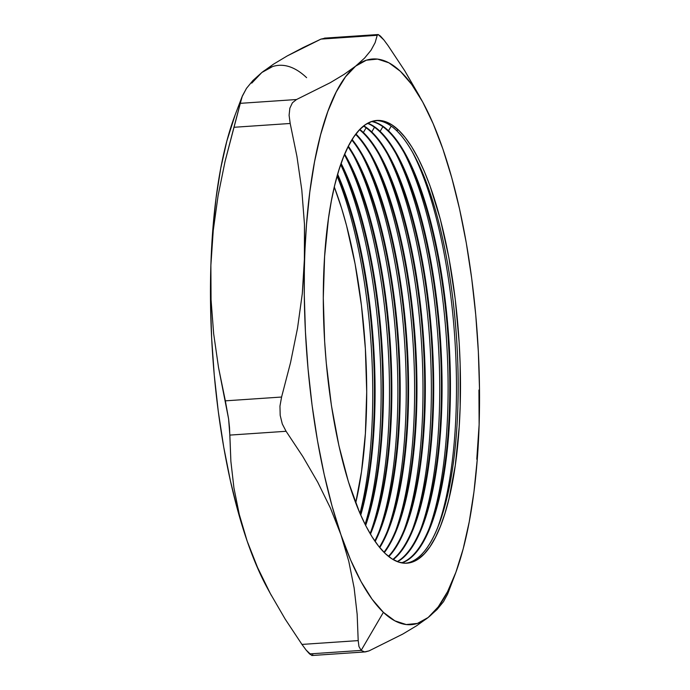 <?xml version="1.0" encoding="UTF-8"?>
<svg xmlns="http://www.w3.org/2000/svg" width="690" height="690" viewBox="0 0 690 690"><rect width="100%" height="100%" fill="white"/><g stroke="black" fill="none" stroke-linecap="round" stroke-linejoin="round"><path stroke-width="1.03" d="M375.731 120.569A221.87 67.085 -93.9 0 1 396.233 130.272A221.87 67.085 86.1 0 0 375.731 120.569M388.496 130.798A221.87 67.085 86.1 0 0 371.901 121.423A221.87 67.085 -93.9 0 1 388.496 130.798L387.858 130.841A221.87 67.085 86.1 0 0 371.591 121.526A221.87 67.085 -93.9 0 1 387.858 130.841L388.496 130.798A221.87 67.085 -93.9 0 1 450.096 364.777A221.87 67.085 -93.9 0 1 401.822 562.902A221.87 67.085 86.1 0 0 450.096 364.777A221.87 67.085 86.1 0 0 388.496 130.798L391.23 126.115L388.496 130.798M380.121 131.367A221.87 67.085 86.1 0 0 367.822 123.191A221.87 67.085 -93.9 0 1 380.121 131.367L379.483 131.411A221.87 67.085 86.1 0 0 367.511 123.363A221.87 67.085 -93.9 0 1 379.483 131.411L380.121 131.367A221.87 67.085 -93.9 0 1 441.479 358.403A221.87 67.085 -93.9 0 1 397.535 561.703A221.87 67.085 86.1 0 0 441.479 358.403A221.87 67.085 86.1 0 0 380.121 131.367L382.864 126.675L380.121 131.367M371.746 131.937A221.87 67.085 86.1 0 0 363.794 125.847A221.87 67.085 -93.9 0 1 371.746 131.937L371.108 131.98A221.87 67.085 86.1 0 0 363.492 126.089A221.87 67.085 -93.9 0 1 371.108 131.98L371.746 131.937A221.87 67.085 -93.9 0 1 432.785 351.952A221.87 67.085 -93.9 0 1 393.188 559.616A221.87 67.085 86.1 0 0 432.785 351.952A221.87 67.085 86.1 0 0 371.746 131.937L374.489 127.245L371.746 131.937M363.371 132.506A221.87 67.085 86.1 0 0 359.826 129.427A221.87 67.085 -93.9 0 1 363.371 132.506L362.733 132.549A221.87 67.085 86.1 0 0 359.533 129.737A221.87 67.085 -93.9 0 1 362.733 132.549L363.371 132.506A221.87 67.085 -93.9 0 1 424.022 345.405A221.87 67.085 -93.9 0 1 388.781 556.597A221.87 67.085 86.1 0 0 424.022 345.405A221.87 67.085 86.1 0 0 363.371 132.506L366.114 127.814L363.371 132.506M312.786 654.707L311.811 655.474L306.162 650.109L309.551 653.904L361.146 650.411L358.955 646.521L358.196 640.605L301.953 644.417L285.203 619.137L270.308 593.504L257.551 567.482L247.132 541.029L239.257 514.369L233.919 487.813L230.883 461.394L229.848 435.097L286.091 431.285L302.841 456.564L317.728 482.198L330.493 508.22L340.912 534.672L348.786 561.332L354.125 587.889L357.161 614.298L358.196 640.605L301.953 644.417L285.203 619.137L270.308 593.504L257.551 567.482L247.132 541.029L256.878 566.395L267.323 588.035M364.605 651.895L361.146 650.411L383.39 612.332A283.495 85.724 -93.9 0 1 340.912 534.672L348.786 561.332L354.125 587.889L357.161 614.298L358.196 640.605L358.955 646.521L361.146 650.411L309.551 653.904L312.122 655.5L365.45 651.886L369.029 650.894L402.796 634.058L416.639 625.744L428.145 617.507A283.495 85.724 -93.9 0 1 383.39 612.332L361.146 650.411L364.605 651.895L369.029 650.894L402.796 634.058L416.639 625.744L428.145 617.507L438.254 606.864L447.56 591.675L455.918 572.217L463.188 548.817L469.226 521.873L473.952 491.849L477.264 459.255L479.127 424.661L478.938 390.023L479.127 424.661L479.49 388.643L478.351 351.822L475.738 314.83L471.684 278.303L466.268 242.863L459.583 209.113L451.734 177.641L442.859 148.937L433.122 123.605L422.677 101.965L411.706 84.439L400.39 71.312L388.927 62.816L377.525 59.09L366.356 60.203L355.635 66.137L344.112 74.373L330.251 82.697L296.519 99.524L240.275 103.336L242.371 95.945L246.485 88.363L252.902 80.549L261.855 72.493L273.378 64.248L287.238 55.925L303.195 47.541L320.971 39.106L377.214 35.294L375.119 42.676L371.004 50.267L364.587 58.072L355.635 66.137L345.526 76.78L336.22 91.968L327.853 111.426L320.591 134.826L314.545 161.77L309.827 191.794L306.507 224.388L302.306 293.578L297.537 328.121L290.542 362.612L281.589 397.035L225.345 400.847L218.523 367.494L213.667 333.805L211.054 299.762L210.873 265.339L213.245 230.538L218.075 195.719L225.078 161.322L233.945 127.288L290.188 123.475L296.942 156.449L301.806 190.043L304.471 224.354L304.29 295.001L305.429 331.821L308.042 368.814L312.087 405.341L317.504 440.781L324.197 474.53L332.037 506.003L340.912 534.672L350.649 560.039L361.103 581.679L372.074 599.205L383.39 612.332L394.844 620.827L406.255 624.553L417.416 623.441L428.145 617.507L437.115 609.442L443.532 601.628L447.638 594.047L454.9 574.968A283.495 85.724 -93.9 0 1 428.145 617.507M398.544 130.117L396.233 130.272L398.544 130.117A221.87 67.085 -93.9 0 1 460.351 372.35A221.87 67.085 -93.9 0 1 406.893 563.187A221.87 67.085 -93.9 0 1 385.236 553.527A221.87 67.085 -93.9 0 1 323.429 311.294A221.87 67.085 -93.9 0 1 376.887 120.457A221.87 67.085 -93.9 0 1 398.544 130.117L405.203 137.491L411.732 146.832L418.071 158.053L424.16 171.042L429.939 185.679L440.341 219.299L448.88 257.629L455.236 299.201L459.152 342.404L460.144 364.104L460.161 406.652L459.178 427.093L455.288 465.31L448.966 498.792L444.955 513.343L440.444 526.237L435.459 537.363L430.06 546.601L424.29 553.863L418.2 559.09L411.87 562.221L405.341 563.23L398.682 562.109L391.963 558.857L385.236 553.527L378.577 546.152L372.048 536.811L365.709 525.59L359.619 512.601L348.424 481.827L338.911 445.68L331.424 405.539L326.267 362.94L324.628 341.24L323.291 298.054L324.602 256.551L328.492 218.333L331.364 200.911L334.814 184.851L338.825 170.301L343.335 157.406L348.321 146.28L353.72 137.043L359.49 129.78L365.571 124.554L371.91 121.423L378.439 120.414L385.098 121.535L391.817 124.787L398.544 130.117M401.502 562.842A221.87 67.085 86.1 0 0 449.44 364.294A221.87 67.085 86.1 0 0 387.858 130.841A221.87 67.085 -93.9 0 1 405.444 155.103A221.87 67.085 -93.9 0 1 430.517 525.012A221.87 67.085 -93.9 0 1 401.502 562.842M405.737 563.23A221.87 67.085 86.1 0 0 457.996 370.616A221.87 67.085 86.1 0 0 396.233 130.272A221.87 67.085 -93.9 0 1 413.819 154.534A221.87 67.085 -93.9 0 1 438.883 524.443A221.87 67.085 -93.9 0 1 405.737 563.23M397.207 561.574A221.87 67.085 86.1 0 0 440.815 357.92A221.87 67.085 86.1 0 0 379.483 131.411A221.87 67.085 -93.9 0 1 397.069 155.664A221.87 67.085 -93.9 0 1 422.142 525.573A221.87 67.085 -93.9 0 1 397.207 561.574M392.86 559.418A221.87 67.085 86.1 0 0 432.121 351.46A221.87 67.085 86.1 0 0 371.108 131.98A221.87 67.085 -93.9 0 1 388.694 156.233A221.87 67.085 -93.9 0 1 413.767 526.142A221.87 67.085 -93.9 0 1 392.86 559.418M388.444 556.33A221.87 67.085 86.1 0 0 423.349 344.905A221.87 67.085 86.1 0 0 362.733 132.549A221.87 67.085 -93.9 0 1 380.328 156.803A221.87 67.085 -93.9 0 1 405.392 526.712A221.87 67.085 -93.9 0 1 388.444 556.33M383.959 552.276A221.87 67.085 86.1 0 0 414.647 340.282A221.87 67.085 86.1 0 0 355.635 134.36A221.87 67.085 -93.9 0 1 371.953 157.372A221.87 67.085 -93.9 0 1 397.026 527.281A221.87 67.085 -93.9 0 1 383.959 552.276M355.928 133.972A221.87 67.085 -93.9 0 1 415.285 340.239A221.87 67.085 -93.9 0 1 384.304 552.621A221.87 67.085 86.1 0 0 415.285 340.239A221.87 67.085 86.1 0 0 355.928 133.972M379.414 547.196A221.87 67.085 86.1 0 0 406.272 340.851A221.87 67.085 86.1 0 0 351.814 140.01A221.87 67.085 -93.9 0 1 363.578 157.932A221.87 67.085 -93.9 0 1 388.651 527.85A221.87 67.085 -93.9 0 1 379.414 547.196M352.107 139.544A221.87 67.085 -93.9 0 1 406.91 340.808A221.87 67.085 -93.9 0 1 379.759 547.619A221.87 67.085 86.1 0 0 406.91 340.808A221.87 67.085 86.1 0 0 352.107 139.544M374.782 540.995A221.87 67.085 86.1 0 0 397.897 341.412A221.87 67.085 86.1 0 0 348.071 146.78A221.87 67.085 -93.9 0 1 355.203 158.502A221.87 67.085 -93.9 0 1 380.276 528.411A221.87 67.085 -93.9 0 1 374.782 540.995M348.346 146.22A221.87 67.085 -93.9 0 1 398.535 341.369A221.87 67.085 -93.9 0 1 375.144 541.512A221.87 67.085 86.1 0 0 398.535 341.369A221.87 67.085 86.1 0 0 348.346 146.22M370.073 533.568A221.87 67.085 86.1 0 0 344.405 154.776A221.87 67.085 -93.9 0 1 346.829 159.071A221.87 67.085 -93.9 0 1 371.901 528.98A221.87 67.085 -93.9 0 1 370.073 533.568M344.681 154.12A221.87 67.085 -93.9 0 1 370.435 534.181A221.87 67.085 86.1 0 0 344.681 154.12M365.277 524.745A221.87 67.085 86.1 0 0 340.834 164.16A221.87 67.085 -93.9 0 1 365.277 524.745M341.102 163.392A221.87 67.085 -93.9 0 1 365.64 525.47A221.87 67.085 86.1 0 0 341.102 163.392M360.361 514.317A221.87 67.085 86.1 0 0 337.376 175.157A221.87 67.085 -93.9 0 1 360.361 514.317M337.634 174.26A221.87 67.085 -93.9 0 1 360.741 515.171A221.87 67.085 86.1 0 0 337.634 174.26M419.658 96.436L404.771 70.82L388.047 45.583L404.771 70.82L422.858 102.31A283.495 85.724 -93.9 0 1 442.868 148.971L442.842 148.893M476.781 459.255L479.127 424.661A283.495 85.724 -93.9 0 1 454.9 574.968M272.585 66.559L261.855 72.493L251.746 83.136M235.161 114.868L226.812 141.183L220.774 168.127L216.048 198.151L212.736 230.745L210.873 265.339L210.51 301.358L211.649 338.178L214.262 375.17L218.316 411.697L223.732 447.137L230.417 480.887L238.266 512.36L247.132 541.029L239.257 514.369L233.919 487.813L230.883 461.394L229.511 427.593L228.597 418.899L218.523 367.494L213.667 333.805L211.054 299.762L210.873 265.339L213.245 230.538M334.296 187.033L341.576 208.173L346.561 225.656L355.109 263.985L361.457 305.558L365.372 348.761L366.709 391.946L365.398 433.449L361.508 471.667L355.704 502.967A221.87 67.085 86.1 0 0 334.296 187.033M306.61 77.668A283.495 85.724 86.1 0 0 261.855 72.493L273.378 64.248L287.238 55.925L320.971 39.106L325.387 38.105L320.971 39.106L377.214 35.294L378.189 34.535L377.214 35.294M218.075 195.719L225.078 161.322L242.052 96.755L235.1 115.032A283.495 85.724 86.1 0 0 210.873 265.339A283.495 85.724 86.1 0 0 247.132 541.029A283.495 85.724 86.1 0 0 267.142 587.69L271.463 595.625M242.052 96.755L246.485 88.363L252.902 80.549L261.855 72.493M306.162 650.109L301.953 644.417M340.912 534.672A283.495 85.724 -93.9 0 1 304.652 258.983L302.306 293.578L297.537 328.121L290.542 362.612L281.589 397.035L279.959 406.108L280.183 415.346L282.296 423.971L286.091 431.285L302.841 456.564L317.728 482.198L330.493 508.22L340.912 534.672M304.652 258.983A283.495 85.724 -93.9 0 1 355.635 66.137L344.112 74.373L330.251 82.697L296.519 99.524L292.405 102.801L289.852 108.192L289.093 115.29L290.188 123.475L296.942 156.449L301.806 190.043L304.471 224.354L304.652 258.983M364.587 58.072L355.635 66.137A283.495 85.724 -93.9 0 1 422.858 102.31M375.119 42.676L371.004 50.267M380.457 36.104L378.189 34.535L383.847 39.908L380.457 36.104M384.028 40.141L388.047 45.583M442.894 149.049L442.868 148.971A283.495 85.724 -93.9 0 1 479.127 424.661M437.115 609.442L443.532 601.628L447.638 594.047M324.55 38.114L378.189 34.535M296.519 99.524L240.275 103.336L233.945 127.288L290.188 123.475L289.093 115.29L289.852 108.192L292.405 102.801L296.519 99.524M281.589 397.035L225.345 400.847L228.597 418.899L229.848 435.097L286.091 431.285L282.296 423.971L280.183 415.346L279.959 406.108L281.589 397.035M337.108 176.097A228.916 69.216 -93.9 0 1 359.973 513.429A228.916 69.216 86.1 0 0 337.108 176.097M340.696 164.556A228.916 69.216 -93.9 0 1 365.088 524.374A228.916 69.216 86.1 0 0 340.696 164.556M345.285 156.302A228.916 69.216 -93.9 0 1 370.746 531.93A228.916 69.216 86.1 0 0 345.285 156.302M353.66 155.733A228.916 69.216 -93.9 0 1 379.121 531.369A228.916 69.216 86.1 0 0 353.66 155.733M362.034 155.172A228.916 69.216 -93.9 0 1 387.495 530.8A228.916 69.216 86.1 0 0 362.034 155.172M370.409 154.603A228.916 69.216 -93.9 0 1 395.862 530.231A228.916 69.216 86.1 0 0 370.409 154.603M378.784 154.034A228.916 69.216 -93.9 0 1 404.237 529.661A228.916 69.216 86.1 0 0 378.784 154.034M387.15 153.465A228.916 69.216 -93.9 0 1 412.611 529.092A228.916 69.216 86.1 0 0 387.15 153.465M395.525 152.895A228.916 69.216 -93.9 0 1 420.986 528.531A228.916 69.216 86.1 0 0 395.525 152.895M403.9 152.335A228.916 69.216 -93.9 0 1 429.361 527.962A228.916 69.216 86.1 0 0 403.9 152.335M412.275 151.766A228.916 69.216 -93.9 0 1 437.727 527.393A228.916 69.216 86.1 0 0 412.275 151.766"/></g></svg>
